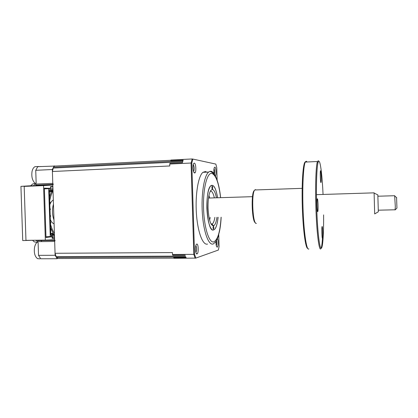 <?xml version="1.0" encoding="UTF-8"?>
<svg xmlns="http://www.w3.org/2000/svg" width="418" height="418" viewBox="0 0 418 418"><rect width="100%" height="100%" fill="white"/><g stroke="black" fill="none" stroke-linecap="round" stroke-linejoin="round"><path stroke-width="0.63" d="M35.749 240.235L37.495 241.661L38.007 240.596L37.291 240.214M32.526 240.298L34.255 241.855L38.111 242.534L38.529 255.356L55.119 255.273L54.669 241.452L55.082 240.402M38.007 240.596L54.638 240.387M173.904 258.125L58.254 258.523L56.414 257.457L55.056 253.282L52.396 171.511L53.478 167.2L54.518 166.092L55.902 166.019L37.714 166.677L35.739 170.314L36.162 183.168L32.787 183.915L30.697 185.77L20.937 186.35L22.729 240.569L33.518 240.266M25.968 240.46L30.535 240.303M53.321 200.018C51.874 200.776 50.714 202.338 49.846 204.705M50.332 219.554C51.351 221.827 52.605 223.275 54.1 223.896M30.697 185.77L24.176 186.219L25.968 240.528M20.937 186.35L24.176 186.219M38.529 255.356L40.734 258.779L57.235 258.726L55.119 255.273M54.215 165.852L52.328 169.515L52.783 183.366L53.337 184.39M35.739 170.314L52.328 169.515M24.181 186.391L43.561 185.608L45.343 240.115L25.963 240.36L24.181 186.391L33.597 185.649M52.814 184.411L36.183 185.09L35.389 185.744M53.624 209.277L53.807 214.873M53.457 204.151C51.952 209.496 52.119 214.763 53.969 219.946M51.409 191.7L49.977 195.64M49.862 196.032L49.596 196.988M50.594 227.632L53.123 233.422M53.687 234.388L53.875 234.691M53.891 234.707L54.225 235.224M51.043 186.951L50.51 187.703M50.108 188.325L49.867 188.717M52.004 236.525L52.971 237.67M52.898 186.877L50.489 186.971M54.57 238.417L52.161 238.396L52.109 236.719L45.996 237.492L44.381 188.163L50.531 188.335L50.479 186.653L52.882 186.397M53.023 190.796C51.566 193.555 50.458 196.826 49.716 200.609M50.479 224.017C51.466 227.711 52.778 230.861 54.413 233.469M46.706 240.486L46.455 240.073M44.365 185.383L44.689 184.746M54.549 237.649L52.14 237.685M52.835 185.064L33.602 185.817M45.343 240.115L54.617 239.749M52.537 185.054L43.561 185.608M216.937 217.287C216.237 222.219 215.124 225.051 213.608 225.772L213.405 225.83C210.505 225.292 208.718 219.34 208.049 207.976C207.934 199.376 208.848 193.513 210.797 190.394L212.417 189.417L212.705 187.823C212.626 186.642 212.438 186.094 212.135 186.177L211.853 187.771L212.328 189.448C214 189.762 215.364 192.541 216.414 197.803M211.163 224.152L212.428 223.881C213.499 222.935 214.319 220.751 214.883 217.334M210.202 217.438L209.622 220.114M209.099 217.851L209.157 217.464M213.028 227.564C213.102 228.683 213.279 229.195 213.567 229.101L213.875 227.397L213.405 225.83L213.028 227.564M217.606 197.761C215.981 188.236 213.744 184.192 210.902 185.629C208.117 188.805 206.774 196.282 206.868 208.059C207.464 219.685 209.225 226.927 212.151 229.785C215.04 230.95 217.031 226.775 218.128 217.261M208.639 198.043L208.556 197.657M208.958 195.368L209.679 198.012M214.361 197.866C213.253 193.038 211.895 190.833 210.28 191.256M53.697 234.691L54.032 234.691L53.697 234.733M53.65 233.934L52.198 233.887L52.365 233.526L53.29 233.416L53.718 235.287L54.424 235.203L54.46 236.217L45.975 236.807M44.407 188.847L48.687 188.685L50.254 236.745M52.255 190.357L52.59 190.342L52.255 190.331M52.929 234.059L52.971 235.381L51.195 235.595L50.834 234.994L49.381 190.373L49.7 189.735L51.487 189.777L51.529 191.099L52.26 191.157L52.24 189.798L52.95 189.814L52.914 188.795L48.687 188.685M51.487 189.777L50.777 190.3L49.392 190.352M51.529 191.099L50.813 191.324L50.777 190.3L49.434 190.274M51.555 191.141L51.001 191.669L50.813 191.324L49.413 191.376M52.26 191.157L51.931 191.684L49.423 191.726M51.931 191.684L49.428 191.778M52.971 235.381L52.229 234.906L52.198 233.887L50.797 233.908M52.95 234.017L52.365 233.526L50.787 233.552M50.782 233.458L53.29 233.416M50.834 234.932L52.229 234.906L50.881 235.073M50.228 216.409L50.651 216.367L50.233 216.55M50.296 216.388L50.207 215.693M50.27 215.709L50.63 215.688L50.202 215.521M49.784 202.798L50.207 202.772L49.789 202.96M49.852 202.777L49.763 202.082M49.826 202.098L50.186 202.093L49.758 201.936M50.008 209.606L50.432 209.57L50.014 209.758M50.071 209.585L49.982 208.89M50.05 208.906L50.411 208.89L49.977 208.728M49.564 195.99L49.988 195.974L49.967 195.295L49.533 195.138M49.57 196.162L49.988 195.974M49.627 195.969L49.606 195.29L49.967 195.295M50.453 223.212L50.876 223.165L50.453 223.343M50.515 223.191L50.426 222.496M50.494 222.512L50.85 222.486L50.421 222.313M50.672 230.015L51.095 229.957L51.074 229.278L50.641 229.106M50.677 230.13L51.095 229.957M50.735 229.994L50.714 229.315L51.074 229.278M215.296 175.795C216.545 175.288 216.127 167.184 214.847 167.143L214.46 167.352C213.807 168.726 213.692 170.863 214.126 173.763M214.403 174.181C214.826 172.101 214.7 170.241 214.032 168.595M216.038 241.275C215.913 244.817 216.299 246.777 217.198 247.158C218.374 246.975 218.483 239.765 217.344 238.652M216.299 245.758C216.837 244.326 216.895 242.576 216.477 240.507M197.024 253.914C198.811 253.543 198.508 243.36 196.732 244.07L196.356 244.363C194.866 246.03 195.457 254.64 197.009 253.919L197.024 253.914M195.896 252.493C196.878 250.157 196.868 247.827 195.854 245.512M194.6 172.968L194.788 172.953C196.455 172.644 195.995 163.192 194.307 163.098L193.748 163.401C192.4 164.979 193.126 173.031 194.6 172.968M193.612 171.573C194.506 169.196 194.396 166.871 193.283 164.582M206.858 172.148L205.41 171.521L202.949 172.315C198.289 175.889 195.117 194.595 196.403 213.405C197.641 232.241 202.882 245.7 207.568 244.065M216.242 177.969C214.648 173.904 212.908 171.673 211.022 171.275L209.878 171.354L208.634 172.07C204.13 175.644 201.079 194.396 202.343 213.258C203.556 232.147 208.639 245.648 213.175 244.007L215.479 242.116C215.458 242.55 218.102 237.309 218.269 236.086L219.507 231.258C220.354 227.105 220.903 222.413 221.159 217.193M218.086 217.261C217.412 223.729 216.174 227.82 214.366 229.534L213.53 229.963C206.873 232.978 204.24 190.002 210.902 185.801L212.203 185.315C214.523 185.905 216.31 190.054 217.564 197.766M56.414 257.457L185.791 256.939L186.104 257.587L173.7 257.634L173.987 258.314L195.859 258.089L194.527 254.285L191.789 163.057L192.891 159.08L215.829 164.091L216.754 167.561L217.13 180.231M182.415 162.675L183.162 160.125L182.415 162.675L169.959 163.281L169.734 164.055L191.063 163.025L192.191 158.965L170.999 160.021L170.753 160.742L183.162 160.125M185.791 256.939L186.104 257.587M185.205 255.152L172.749 255.21L172.482 254.473L193.806 254.363L191.063 163.025L191.789 163.057M172.482 254.473L172.425 252.566L55.056 253.282M52.396 171.511L169.792 165.967L169.734 164.055M217.198 247.158L216.529 246.495M205.745 171.594L205.771 172.195M218.734 234.514L219.089 246.484L218.368 250.053L195.859 258.089M194.527 254.285L193.806 254.363L195.164 258.246M192.891 159.08L192.191 158.965M215.829 164.091L215.38 163.997M35.185 183.387L35.091 183.314C32.353 180.633 31.334 176.709 32.029 171.537C32.578 169.013 33.571 167.393 35.013 166.677L37.045 166.573M35.995 178.152L35.776 171.39M38.446 166.641L41.058 166.51M53.64 209.726L53.797 214.528M39.971 258.831L37.568 258.669C34.851 256.605 33.837 252.89 34.527 247.534C34.992 245.214 35.823 243.49 37.014 242.351M43.796 258.768L41.528 258.779M38.493 254.28L38.273 247.54M374.68 213.917L374.1 192.844M377.841 194.913L378.321 211.79L374.706 213.901M395.109 209.93L395.303 206.419L394.66 195.723M396.577 197.583L396.943 208.086L395.135 209.899M323.057 194.448C322.268 176.924 320.616 162.377 319.07 161.317C318.673 161.019 318.302 161.578 317.952 162.994C316.515 168.637 315.977 191.371 316.917 213.279C317.842 235.229 319.932 250.173 321.473 248.135L321.594 247.963C322.973 245.779 323.751 231.645 323.605 214.904M320.789 248.835C319.2 250.931 317.048 235.768 316.102 213.446C315.141 191.162 315.705 168.046 317.194 162.341L317.434 161.505L318.443 160.742M307.011 161.985L306.394 161.207L305.26 162.069C303.238 166.202 302.183 188.967 303.17 211.968C304.137 234.994 306.796 251.103 308.845 248.919M307.674 248.386C305.589 248.292 303.102 230.6 302.355 208.159C301.587 185.733 302.804 165.209 304.816 162.351L305.208 161.933M255.994 189.934L255.419 189.615L254.646 190.106C251.155 193.837 252.848 225.323 256.391 223.353M255.335 222.653C252.044 222.256 250.868 194.098 254.024 190.791L254.285 190.498M320.585 170.737C321.097 170.753 321.484 181.443 321.008 182.467L320.914 182.582C320.402 182.755 320 171.861 320.481 170.847L320.585 170.737M322.126 226.509C322.649 225.882 323.015 237.131 322.508 238.223L322.456 238.323C321.938 239.148 321.557 227.69 322.064 226.613L322.126 226.509M317.377 198.775C317.983 198.451 318.401 210.228 317.826 211.492L317.732 211.639C317.131 212.192 316.687 200.175 317.267 198.921L317.377 198.775M322.497 238.223C322.173 243.192 321.729 246.489 321.16 248.12M54.669 241.452L37.495 241.661M37.474 240.214L37.871 240.643M41.743 241.567L40.828 240.172M35.436 185.744L35.718 185.263M38.576 185.618L39.057 184.975M52.783 183.366L35.603 184.077C34.673 184.197 34.109 184.772 33.921 185.806M35.603 184.077L36.183 185.09M220.563 197.672C218.896 183.173 215.991 175.085 211.853 173.397C207.114 172.326 202.923 188.643 203.545 208.284C204.099 227.93 209.23 243.563 213.88 241.855C217.825 239.697 220.223 231.478 221.085 217.193M53.029 168.073L182.624 161.724M53.478 167.2L182.891 160.81M55.913 256.636L185.467 256.067M54.638 240.407L37.724 240.549M211.947 224.158L213.608 225.772M211.027 223.907L212.428 223.881M193.785 172.012L194.788 172.953M202.949 172.315L208.634 172.07M220.631 197.667C219.032 183.126 215.996 174.588 211.529 172.054L209.878 171.354M54.518 166.092L170.91 160.282M196.047 252.953L197.009 253.919M38.733 166.489L35.013 166.677M374.152 192.844L316.447 194.657M252.503 196.669L208.504 198.048M377.935 194.955L374.173 193.1M394.791 195.718L378.013 196.22M396.766 197.745L394.869 196.141M395.036 209.789L378.389 210.186M317.952 162.994L317.194 162.341M305.26 162.069L317.434 161.505M304.816 162.351L305.49 161.625M254.745 189.976L302.157 188.346M254.024 190.791L254.646 190.106"/></g></svg>
